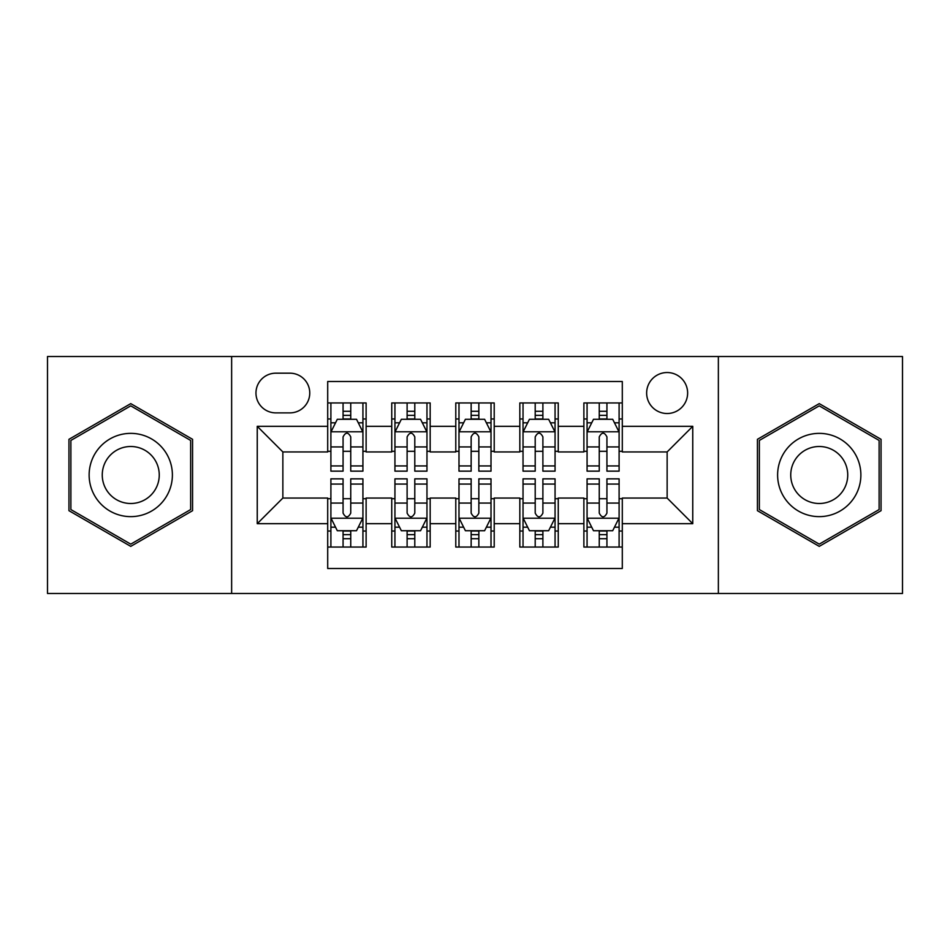<?xml version="1.0" encoding="UTF-8"?>
<svg xmlns="http://www.w3.org/2000/svg" width="950" height="950" viewBox="0 0 950 950"><rect width="100%" height="100%" fill="white"/><g stroke="black" fill="none" stroke-linecap="round" stroke-linejoin="round"><path stroke-width="1.43" d="M667.137 372.531A20.496 20.496 0 0 0 646.641 393.027A20.496 20.496 0 0 0 667.137 413.511A20.496 20.496 0 0 0 687.634 393.027A20.496 20.496 0 0 0 667.137 372.531M718.366 593.489L902.5 593.489L902.5 356.511L718.366 356.511L718.366 593.489L231.634 593.489L231.634 356.511L47.5 356.511L47.5 593.489L231.634 593.489M622.297 402.954L583.882 402.954L583.882 426.324L558.256 426.324L558.256 451.939L583.882 451.939L583.882 426.324M558.256 426.324L558.256 402.954L519.828 402.954L519.828 426.324L494.214 426.324L494.214 451.939L519.828 451.939L519.828 426.324M494.214 426.324L494.214 402.954L455.786 402.954L455.786 426.324L430.172 426.324L430.172 451.939L455.786 451.939L455.786 426.324M430.172 426.324L430.172 402.954L391.744 402.954L391.744 451.939L366.118 451.939L366.118 402.954L327.702 402.954M327.702 547.046L366.118 547.046L366.118 498.061L391.744 498.061L391.744 547.046L430.172 547.046L430.172 498.061L455.786 498.061L455.786 523.676L430.172 523.676M455.786 523.676L455.786 547.046L494.214 547.046L494.214 498.061L519.828 498.061L519.828 523.676L494.214 523.676M519.828 523.676L519.828 547.046L558.256 547.046L558.256 498.061L583.882 498.061L583.882 523.676L558.256 523.676M275.821 412.882L289.904 412.882A19.855 19.855 0 0 0 309.759 393.027A19.855 19.855 0 0 0 289.904 373.172L275.821 373.172A19.855 19.855 0 0 0 255.966 393.027A19.855 19.855 0 0 0 275.821 412.882M718.366 356.511L231.634 356.511M622.297 426.324L622.297 381.496L327.702 381.496L327.702 451.939L282.863 451.939L282.863 498.061L327.702 498.061L327.702 568.504L622.297 568.504L622.297 498.061L667.137 498.061L667.137 451.939L622.297 451.939L622.297 426.324L692.752 426.324L692.752 523.676L622.297 523.676M327.702 523.676L257.248 523.676L257.248 426.324L327.702 426.324M583.882 523.676L583.882 547.046L622.297 547.046M327.702 418.962L330.897 418.962M343.069 418.962L350.752 418.962M362.924 418.962L366.118 418.962M327.702 451.298L330.897 451.298M343.069 451.298L350.752 451.298M362.924 451.298L366.118 451.298M327.702 498.702L330.897 498.702M343.069 498.702L350.752 498.702M362.924 498.702L366.118 498.702M327.702 531.038L330.897 531.038M343.069 531.038L350.752 531.038M362.924 531.038L366.118 531.038M391.744 451.298L394.939 451.298M407.111 451.298L414.794 451.298M426.966 451.298L430.172 451.298M391.744 418.962L394.939 418.962M407.111 418.962L414.794 418.962M426.966 418.962L430.172 418.962M391.744 498.702L394.939 498.702M407.111 498.702L414.794 498.702M426.966 498.702L430.172 498.702M391.744 531.038L394.939 531.038M407.111 531.038L414.794 531.038M426.966 531.038L430.172 531.038M455.786 498.702L458.992 498.702M471.152 498.702L478.848 498.702M491.008 498.702L494.214 498.702M455.786 531.038L458.992 531.038M471.152 531.038L478.848 531.038M491.008 531.038L494.214 531.038M455.786 418.962L458.992 418.962M471.152 418.962L478.848 418.962M491.008 418.962L494.214 418.962M455.786 451.298L458.992 451.298M471.152 451.298L478.848 451.298M491.008 451.298L494.214 451.298M519.828 498.702L523.034 498.702M535.206 498.702L542.889 498.702M555.061 498.702L558.256 498.702M519.828 531.038L523.034 531.038M535.206 531.038L542.889 531.038M555.061 531.038L558.256 531.038M519.828 418.962L523.034 418.962M535.206 418.962L542.889 418.962M555.061 418.962L558.256 418.962M519.828 451.298L523.034 451.298M535.206 451.298L542.889 451.298M555.061 451.298L558.256 451.298M583.882 498.702L587.076 498.702M599.248 498.702L606.931 498.702M619.103 498.702L622.297 498.702M583.882 531.038L587.076 531.038M599.248 531.038L606.931 531.038M619.103 531.038L622.297 531.038M583.882 418.962L587.076 418.962M599.248 418.962L606.931 418.962M619.103 418.962L622.297 418.962M583.882 451.298L587.076 451.298M599.248 451.298L606.931 451.298M619.103 451.298L622.297 451.298M282.863 451.939L257.248 426.324M282.863 498.061L257.248 523.676M692.752 426.324L667.137 451.939M692.752 523.676L667.137 498.061M130.756 546.369L192.565 510.684L192.565 439.316L130.756 403.631L68.958 439.316L68.958 510.684L130.756 546.369M881.042 439.316L819.244 403.631L757.435 439.316L757.435 510.684L819.244 546.369L881.042 510.684L881.042 439.316M350.752 411.279L343.069 411.279M362.924 465.939L350.752 465.939L350.752 471.152L362.924 471.152L362.924 432.096L356.511 419.282L337.298 419.282L330.897 432.096L330.897 471.152L343.069 471.152L343.069 465.939L330.897 465.939M330.897 432.096L330.897 402.954M362.924 432.096L362.924 402.954M343.069 419.282L343.069 402.954M350.752 402.954L350.752 419.282M350.752 465.939L350.752 436.893C348.199 431.953 345.634 431.953 343.069 436.893L343.069 465.939M343.069 538.721L350.752 538.721M330.897 484.061L343.069 484.061L343.069 478.848L330.897 478.848L330.897 517.904L337.298 530.717L356.511 530.717L362.924 517.904L362.924 478.848L350.752 478.848L350.752 484.061L362.924 484.061M362.924 517.904L362.924 547.046M330.897 517.904L330.897 547.046M350.752 530.717L350.752 547.046M343.069 547.046L343.069 530.717M343.069 484.061L343.069 513.107C345.622 518.047 348.187 518.047 350.752 513.107L350.752 484.061M130.756 433.366A41.634 41.634 0 0 0 89.134 475A41.634 41.634 0 0 0 130.756 516.634A41.634 41.634 0 0 0 172.389 475A41.634 41.634 0 0 0 130.756 433.366M130.756 446.5A28.5 28.5 0 0 0 102.256 475A28.5 28.5 0 0 0 130.756 503.5A28.5 28.5 0 0 0 159.256 475A28.5 28.5 0 0 0 130.756 446.5M190.641 509.568L130.756 544.148L70.882 509.568L70.882 440.432L130.756 405.852L190.641 440.432L190.641 509.568M783.192 454.183A41.634 41.634 0 0 0 798.428 511.053A41.634 41.634 0 0 0 855.297 495.817A41.634 41.634 0 0 0 840.061 438.947A41.634 41.634 0 0 0 783.192 454.183M794.556 460.75A28.5 28.5 0 0 0 804.994 499.676A28.5 28.5 0 0 0 843.921 489.25A28.5 28.5 0 0 0 833.494 450.324A28.5 28.5 0 0 0 794.556 460.75M879.118 440.432L879.118 509.568L819.244 544.148L759.359 509.568L759.359 440.432L819.244 405.852L879.118 440.432M414.794 411.279L407.111 411.279M426.966 465.939L414.794 465.939L414.794 471.152L426.966 471.152L426.966 432.096L420.565 419.282L401.351 419.282L394.939 432.096L394.939 471.152L407.111 471.152L407.111 465.939L394.939 465.939M394.939 432.096L394.939 402.954M426.966 432.096L426.966 402.954M407.111 419.282L407.111 402.954M414.794 402.954L414.794 419.282M414.794 465.939L414.794 436.893C412.241 431.953 409.676 431.953 407.111 436.893L407.111 465.939M478.848 411.279L471.152 411.279M491.008 465.939L478.848 465.939L478.848 471.152L491.008 471.152L491.008 432.096L484.607 419.282L465.393 419.282L458.992 432.096L458.992 471.152L471.152 471.152L471.152 465.939L458.992 465.939M458.992 432.096L458.992 402.954M491.008 432.096L491.008 402.954M471.152 419.282L471.152 402.954M478.848 402.954L478.848 419.282M478.848 465.939L478.848 436.893C476.282 431.953 473.718 431.953 471.152 436.893L471.152 465.939M542.889 411.279L535.206 411.279M555.061 465.939L542.889 465.939L542.889 471.152L555.061 471.152L555.061 432.096L548.649 419.282L529.435 419.282L523.034 432.096L523.034 471.152L535.206 471.152L535.206 465.939L523.034 465.939M523.034 432.096L523.034 402.954M555.061 432.096L555.061 402.954M535.206 419.282L535.206 402.954M542.889 402.954L542.889 419.282M542.889 465.939L542.889 436.893C540.324 431.953 537.771 431.953 535.206 436.893L535.206 465.939M606.931 411.279L599.248 411.279M619.103 465.939L606.931 465.939L606.931 471.152L619.103 471.152L619.103 432.096L612.703 419.282L593.489 419.282L587.076 432.096L587.076 471.152L599.248 471.152L599.248 465.939L587.076 465.939M587.076 432.096L587.076 402.954M619.103 432.096L619.103 402.954M599.248 419.282L599.248 402.954M606.931 402.954L606.931 419.282M606.931 465.939L606.931 436.893C604.378 431.953 601.813 431.953 599.248 436.893L599.248 465.939M407.111 538.721L414.794 538.721M394.939 484.061L407.111 484.061L407.111 478.848L394.939 478.848L394.939 517.904L401.351 530.717L420.565 530.717L426.966 517.904L426.966 478.848L414.794 478.848L414.794 484.061L426.966 484.061M426.966 517.904L426.966 547.046M394.939 517.904L394.939 547.046M414.794 530.717L414.794 547.046M407.111 547.046L407.111 530.717M407.111 484.061L407.111 513.107C409.676 518.047 412.229 518.047 414.794 513.107L414.794 484.061M471.152 538.721L478.848 538.721M458.992 484.061L471.152 484.061L471.152 478.848L458.992 478.848L458.992 517.904L465.393 530.717L484.607 530.717L491.008 517.904L491.008 478.848L478.848 478.848L478.848 484.061L491.008 484.061M491.008 517.904L491.008 547.046M458.992 517.904L458.992 547.046M478.848 530.717L478.848 547.046M471.152 547.046L471.152 530.717M471.152 484.061L471.152 513.107C473.718 518.047 476.282 518.047 478.848 513.107L478.848 484.061M535.206 538.721L542.889 538.721M523.034 484.061L535.206 484.061L535.206 478.848L523.034 478.848L523.034 517.904L529.435 530.717L548.649 530.717L555.061 517.904L555.061 478.848L542.889 478.848L542.889 484.061L555.061 484.061M555.061 517.904L555.061 547.046M523.034 517.904L523.034 547.046M542.889 530.717L542.889 547.046M535.206 547.046L535.206 530.717M535.206 484.061L535.206 513.107C537.759 518.047 540.324 518.047 542.889 513.107L542.889 484.061M599.248 538.721L606.931 538.721M587.076 484.061L599.248 484.061L599.248 478.848L587.076 478.848L587.076 517.904L593.489 530.717L612.703 530.717L619.103 517.904L619.103 478.848L606.931 478.848L606.931 484.061L619.103 484.061M619.103 517.904L619.103 547.046M587.076 517.904L587.076 547.046M606.931 530.717L606.931 547.046M599.248 547.046L599.248 530.717M599.248 484.061L599.248 513.107C601.801 518.047 604.366 518.047 606.931 513.107L606.931 484.061M391.744 523.676L366.118 523.676M391.744 426.324L366.118 426.324M362.758 431.775L331.063 431.775M330.897 422.809L335.54 422.809M358.281 422.809L362.924 422.809M343.069 446.939L330.897 446.939M362.924 446.939L350.752 446.939M350.752 415.352L343.069 415.352M331.063 518.225L362.758 518.225M362.924 527.191L358.281 527.191M335.54 527.191L330.897 527.191M350.752 503.061L362.924 503.061M330.897 503.061L343.069 503.061M343.069 534.648L350.752 534.648M426.811 431.775L395.105 431.775M394.939 422.809L399.582 422.809M422.322 422.809L426.966 422.809M407.111 446.939L394.939 446.939M426.966 446.939L414.794 446.939M414.794 415.352L407.111 415.352M490.853 431.775L459.147 431.775M458.992 422.809L463.636 422.809M486.364 422.809L491.008 422.809M471.152 446.939L458.992 446.939M491.008 446.939L478.848 446.939M478.848 415.352L471.152 415.352M554.895 431.775L523.189 431.775M523.034 422.809L527.678 422.809M550.418 422.809L555.061 422.809M535.206 446.939L523.034 446.939M555.061 446.939L542.889 446.939M542.889 415.352L535.206 415.352M618.937 431.775L587.242 431.775M587.076 422.809L591.719 422.809M614.46 422.809L619.103 422.809M599.248 446.939L587.076 446.939M619.103 446.939L606.931 446.939M606.931 415.352L599.248 415.352M395.105 518.225L426.811 518.225M426.966 527.191L422.322 527.191M399.582 527.191L394.939 527.191M414.794 503.061L426.966 503.061M394.939 503.061L407.111 503.061M407.111 534.648L414.794 534.648M459.147 518.225L490.853 518.225M491.008 527.191L486.364 527.191M463.636 527.191L458.992 527.191M478.848 503.061L491.008 503.061M458.992 503.061L471.152 503.061M471.152 534.648L478.848 534.648M523.189 518.225L554.895 518.225M555.061 527.191L550.418 527.191M527.678 527.191L523.034 527.191M542.889 503.061L555.061 503.061M523.034 503.061L535.206 503.061M535.206 534.648L542.889 534.648M587.242 518.225L618.937 518.225M619.103 527.191L614.46 527.191M591.719 527.191L587.076 527.191M606.931 503.061L619.103 503.061M587.076 503.061L599.248 503.061M599.248 534.648L606.931 534.648"/></g></svg>
